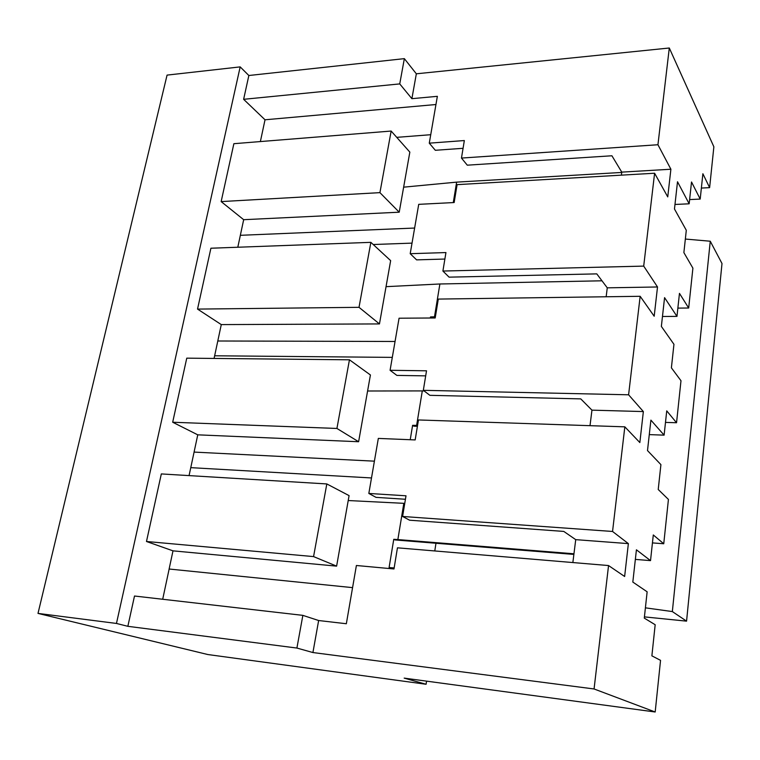 <?xml version="1.0" encoding="UTF-8"?>
<svg xmlns="http://www.w3.org/2000/svg" width="760" height="760" viewBox="0 0 760 760"><rect width="100%" height="100%" fill="white"/><g stroke="black" fill="none" stroke-linecap="round" stroke-linejoin="round"><path stroke-width="1.14" d="M652.441 542.906L663.746 543.751L653.296 534.964L650.522 560.623L635.35 559.398M573.876 554.42L395.067 539.942L393.765 539.306L389.091 567.539L394.145 567.948M644.433 616.882L686.565 621.148L722 263.53L710.258 241.224L672.343 611.572L686.565 621.148M685.349 239.048L710.258 241.224M435.974 543.258L434.777 550.952M701.366 188.071L709.621 187.644L713.868 146.803L669.294 48.003L416.337 73.805L404.349 58.643L399.741 83.904L411.891 98.677L437.361 96.33L429.276 143.165L464.341 140.552L461.462 158.07L657.942 144.742L670.89 169.233L621.765 172.121L611.914 155.772L467.286 165.177L461.462 158.07M399.741 83.904L243.627 99.313L265.022 119.785L435.945 104.519M379.924 192.641L221.15 201.59L243.675 219.697L399.219 212.192L379.924 192.641L391.153 131.052L233.871 143.697L221.15 201.59M689.614 199.585L700.207 199.072L691.524 181.991L689.158 203.803L677.511 181.763L674.471 209L686.299 230.28L683.876 252.605L692.901 268.147L688.683 308.009L677.863 308.113M444.875 259.046L416.613 259.873L410.2 253.697L418.722 204.345L454.157 202.54L457.092 184.642L654.597 173.232L667.745 196.897L670.89 169.233M621.385 175.151L621.765 172.121M453.273 202.587L456.637 182.134L621.727 172.444M243.675 219.697L240.34 235.305L414.627 228.048M391.153 131.052L409.839 152.114L399.219 212.192M463.058 148.305L435.328 150.29L429.276 143.165M359.014 307.325L197.534 309.092L221.284 324.596L379.459 323.922L359.014 307.325L370.861 242.345L210.909 248.226L197.534 309.092M410.2 253.697L445.94 252.567L442.909 271.044L643.701 266.104L657.514 286.976L607.269 287.831L596.781 273.875L449.084 277.153L442.909 271.044M425.695 375.867L396.872 375.402L390.079 370.291L399.066 318.212L435.195 317.974L438.301 299.079L640.158 296.295L654.189 316.236L657.514 286.976M606.157 296.77L607.269 287.831M221.284 324.596L217.787 340.993L395.058 341.477M688.683 308.009L679.459 293.379L676.97 316.378L662.473 316.474M435.204 317.946L431.699 317.965L430.53 316.92L435.394 316.777M676.97 316.378L664.572 297.644L661.361 326.42L673.949 344.299L671.394 367.84L680.989 380.741L676.542 422.74L665.494 422.398M430.53 316.92L430.35 318.003M434.492 316.787L439.888 283.983L601.986 280.801M386.042 286.662L439.888 283.983M412.024 243.124L373.207 244.52M370.861 242.345L390.649 260.632L379.459 323.922M336.927 428.459L172.681 422.237L197.761 434.834L358.615 441.731L336.927 428.459L349.448 359.803L186.761 358.159L172.681 422.237M390.079 370.291L426.522 370.804L423.32 390.327L628.596 394.791L643.359 411.568L591.954 410.153L580.764 398.886L429.875 395.323L423.32 390.327M405.431 499.263L376.038 497.363L368.828 493.449L378.328 438.416L415.169 439.926L418.456 419.957L624.834 426.835L639.844 442.558L643.359 411.568M590.007 425.676L591.954 410.153M197.761 434.834L194.075 452.086L374.404 461.168M676.542 422.74L666.739 410.865L664.107 435.147L649.278 434.615M417.411 426.303L413.849 426.18L412.604 425.324L417.553 425.41M664.107 435.147L650.902 420.128L647.501 450.575L660.915 464.626L658.226 489.497L668.429 499.434L663.746 543.751M412.604 425.324L410.229 439.726M416.632 425.381L422.303 390.916L424.137 390.953M367.593 391.001L422.303 390.916M392.312 357.38L214.643 355.784L214.064 358.435M349.448 359.803L370.424 374.974L358.615 441.731M650.522 560.623L636.424 549.803L632.823 582.065L647.14 591.803L644.29 618.117L655.177 624.73L651.88 655.842L660.544 660.355L655.186 711.996L404.177 678.119L426.094 684.266L426.578 681.14M240.179 66.889L167.067 75.107L38 613.406L116.46 623.447L240.179 66.889L248.852 75.506L243.627 99.313M404.349 58.643L248.852 75.506M709.621 187.644L702.886 173.745L700.207 199.072M426.094 684.266L207.803 654.531L38 613.406M655.186 711.996L594.063 688.968L312.92 652.545L296.903 648.052L127.851 626.316L116.46 623.447M368.828 493.449L406.001 495.795L402.601 516.467L612.55 531.468L628.368 543.619L575.728 539.647L563.787 531.42L409.583 520.201L402.601 516.467M313.566 556.596L146.48 541.49L172.995 550.848L336.613 566.133L313.566 556.596L326.819 483.94L161.329 473.926L146.48 541.49M162.697 599.26L169.148 569.021L352.573 587.632M628.368 543.619L624.635 576.489L608.551 565.554L397.452 547.817L393.984 568.964L356.392 565.497L346.341 623.741L318.639 620.521L312.92 652.545M572.859 562.552L575.728 539.647M348.213 500.536L404.757 503.376M371.507 477.954L190.769 467.647L189.059 475.608M326.819 483.94L349.087 495.625L336.613 566.133M169.119 569.012L172.995 550.848M654.597 173.232L643.701 266.104M669.294 48.003L657.942 144.742M411.891 98.677L416.337 73.805M640.158 296.295L628.596 394.791M624.834 426.835L612.55 531.468M608.551 565.554L594.063 688.968M318.639 620.521L302.86 615.362L134.501 596.02L127.851 626.316M302.86 615.362L296.903 648.052M194.085 452.095L190.769 467.647M217.797 341.002L214.643 355.784M240.35 235.315L237.804 247.237M265.022 119.785L260.376 141.569M430.74 134.71L396.739 137.351M403.645 187.169L456.637 182.134M689.158 203.803L674.975 204.459M393.043 568.879L393.205 567.862M393.765 539.306L397.86 539.572L403.816 503.319M397.86 539.572L573.961 553.793M645.411 607.839L672.343 611.572"/></g></svg>
